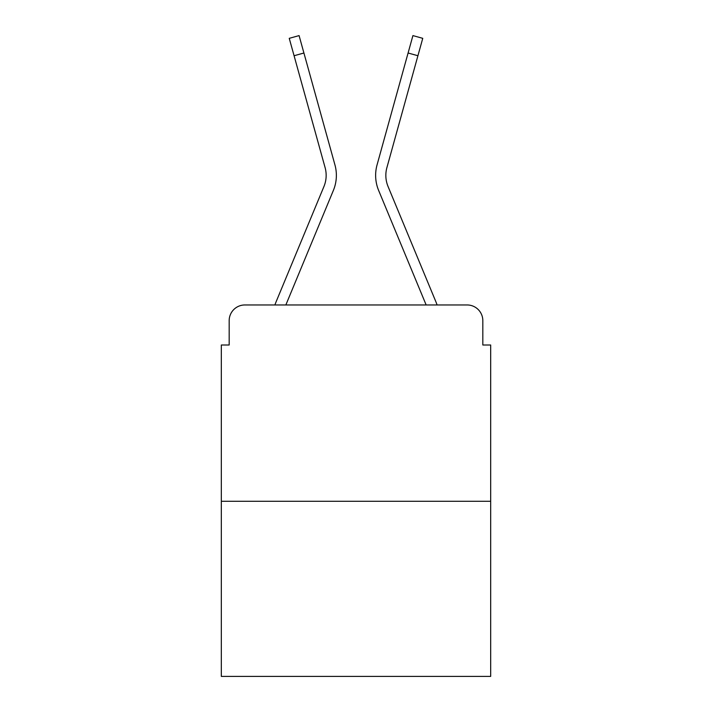 <?xml version="1.0" encoding="UTF-8"?>
<svg xmlns="http://www.w3.org/2000/svg" width="712" height="712" viewBox="0 0 712 712"><rect width="100%" height="100%" fill="white"/><g stroke="black" fill="none" stroke-linecap="round" stroke-linejoin="round"><path stroke-width="1.07" d="M229.175 320.658L229.175 345.008L229.175 320.658A15.708 15.708 0 0 1 244.883 304.958L274.921 304.958A49.475 49.475 0 0 1 276.14 301.701L323.942 186.517A29.058 29.058 0 0 0 325.099 167.614L289.25 38.332L299.084 35.6L303.917 53.008L294.074 55.732M490.675 501.284L221.325 501.284L221.325 676.4L490.675 676.4L490.675 345.008L482.825 345.008L482.825 320.658A15.708 15.708 0 0 0 467.117 304.958L244.883 304.958M221.325 501.284L221.325 345.008L229.175 345.008M285.85 304.958L333.367 190.433L285.85 304.958L333.367 190.433L285.85 304.958L333.367 190.433L285.85 304.958L333.367 190.433L285.85 304.958L333.367 190.433L285.85 304.958L333.367 190.433L285.85 304.958L333.367 190.433L285.85 304.958L294.75 304.958M417.25 304.958L426.15 304.958L378.633 190.433A39.267 39.267 0 0 1 377.057 164.89L412.916 35.6L422.75 38.332L417.926 55.732L408.083 53.008M417.926 55.732L386.901 167.614A29.058 29.058 0 0 0 388.058 186.517A29.058 29.058 0 0 1 386.901 167.614A29.058 29.058 0 0 0 388.058 186.517A29.058 29.058 0 0 1 386.901 167.614A29.058 29.058 0 0 0 388.058 186.517A29.058 29.058 0 0 1 386.901 167.614A29.058 29.058 0 0 0 388.058 186.517A29.058 29.058 0 0 1 386.901 167.614A29.058 29.058 0 0 0 388.058 186.517A29.058 29.058 0 0 1 386.901 167.614A29.058 29.058 0 0 0 388.058 186.517A29.058 29.058 0 0 1 386.901 167.614A29.058 29.058 0 0 0 388.058 186.517L435.86 301.701A49.475 49.475 0 0 1 437.079 304.958L467.117 304.958M482.825 345.008L482.825 320.658M323.942 186.517A29.058 29.058 0 0 0 325.099 167.614A29.058 29.058 0 0 1 323.942 186.517A29.058 29.058 0 0 0 325.099 167.614A29.058 29.058 0 0 1 323.942 186.517A29.058 29.058 0 0 0 325.099 167.614A29.058 29.058 0 0 1 323.942 186.517A29.058 29.058 0 0 0 325.099 167.614A29.058 29.058 0 0 1 323.942 186.517A29.058 29.058 0 0 0 325.099 167.614A29.058 29.058 0 0 1 323.942 186.517A29.058 29.058 0 0 0 325.099 167.614A29.058 29.058 0 0 1 323.942 186.517A29.058 29.058 0 0 0 325.099 167.614M426.15 304.958L378.633 190.433M333.367 190.433A39.267 39.267 0 0 0 334.943 164.89L303.917 53.008"/></g></svg>
